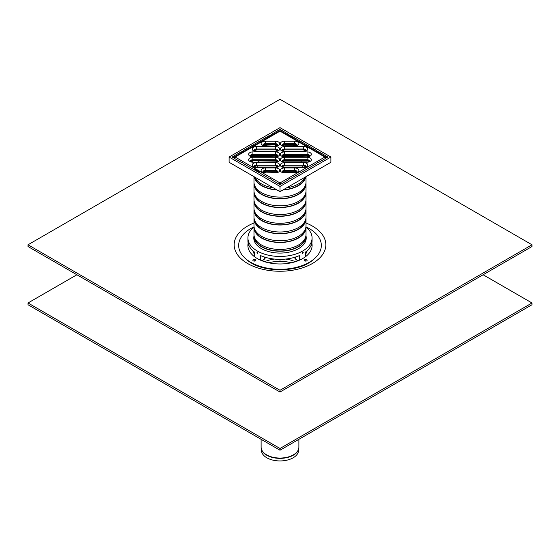 <?xml version="1.0" encoding="UTF-8"?>
<svg xmlns="http://www.w3.org/2000/svg" width="560" height="560" viewBox="0 0 560 560"><rect width="100%" height="100%" fill="white"/><g stroke="black" fill="none" stroke-linecap="round" stroke-linejoin="round"><path stroke-width="0.84" d="M280 448.476L28 302.981L28 304.731L280 450.219L532 304.731L532 302.981L280 448.476L280 450.219M483.112 274.757L532 302.981M28 302.981L76.888 274.757M305.039 261.009A0.714 0.413 180 0 1 306.369 261.009M306.712 260.862A1.428 0.826 180 0 1 304.696 260.862A1.428 0.826 180 0 1 304.696 259.7A1.428 0.826 180 0 1 306.712 259.7A1.428 0.826 180 0 1 306.712 260.862L306.712 260.862M253.631 261.009A0.714 0.413 180 0 1 254.961 261.009M253.288 260.862L253.288 260.862A1.428 0.826 180 0 1 253.288 259.7A1.428 0.826 180 0 1 255.304 259.7A1.428 0.826 180 0 1 255.304 260.862A1.428 0.826 180 0 1 253.288 260.862M275.016 269.64A39.2 22.631 180 0 1 252.28 263.193L250.768 262.318A41.342 23.87 180 0 1 254.002 226.884M305.998 226.884A41.342 23.87 180 0 1 309.232 262.318L307.72 263.193A39.2 22.631 180 0 1 284.963 269.64M253.953 253.393A28.868 16.667 180 0 1 254.499 252.763M305.501 252.763A28.868 16.667 180 0 1 306.047 253.393M254.499 254.261A27.44 15.841 180 0 1 252.847 250.698M307.153 250.698A27.44 15.841 180 0 1 305.501 254.261M297.836 260.449A27.44 15.841 180 0 1 292.418 262.535M267.582 262.535A27.44 15.841 180 0 1 262.164 260.449M247.933 246.414A32.256 18.62 180 0 1 248.514 244.377M311.486 244.377A32.256 18.62 180 0 1 312.067 246.414M247.891 245.735A32.109 18.536 180 0 1 248.22 243.362M311.78 243.362A32.109 18.536 180 0 1 312.109 245.735M311.843 243.061A32.109 18.536 180 0 1 312.109 245.441A32.109 18.536 180 0 1 292.285 262.57A32.109 18.536 180 0 1 257.292 258.552A32.109 18.536 180 0 1 247.891 245.441A32.109 18.536 180 0 1 248.157 243.061M309.232 262.318A41.342 23.87 180 0 1 250.768 262.318L252.28 263.193M313.614 259.336A39.676 22.904 180 0 1 308.28 263.235M251.72 263.235A39.676 22.904 180 0 1 246.386 259.336M280 390.278L28 244.783L28 246.533L280 392.021L532 246.533L532 244.783L280 390.278L280 392.021M28 244.783L280 99.295L532 244.783M305.501 256.704L305.501 252.077A32.074 18.515 0 0 0 312.074 240.842L312.074 237.937A32.074 18.515 180 0 1 280 256.452A32.074 18.515 180 0 1 247.926 237.937A32.074 18.515 180 0 1 253.995 227.101M306.005 227.101A32.074 18.515 180 0 1 312.074 237.937M247.926 237.937L247.926 240.842A32.074 18.515 0 0 0 254.499 252.077L254.499 256.704M260.547 260.19L260.547 255.57A32.074 18.515 0 0 0 299.453 255.57L299.453 260.19M257.845 253.071C256.711 250.453 256.711 254.401 257.845 253.071M303.191 252.469C302.071 251.153 302.071 255.101 303.191 252.469M262.871 260.043A2.135 1.232 0 0 1 262.864 260.05L264.439 259.14A2.135 1.232 0 0 0 265.062 258.265L265.062 257.229M306.11 239.393A26.229 15.141 0 0 0 306.019 238.917M306.012 235.998A26.229 15.141 180 0 1 306.229 237.937A26.229 15.141 180 0 1 280 253.078A26.229 15.141 180 0 1 253.771 237.937A26.229 15.141 180 0 1 253.988 235.998M253.981 238.917A26.229 15.141 0 0 0 253.89 239.393M294.938 257.229L294.938 258.265A2.135 1.232 0 0 0 295.561 259.14L297.136 260.05A2.135 1.232 0 0 1 297.129 260.043M255.829 170.73A29.939 17.283 180 0 1 254.625 169.701M251.041 156.156A29.939 17.283 180 0 1 251.314 155.589M255.066 150.969A29.939 17.283 180 0 1 256.396 149.905M264.516 145.74A29.939 17.283 180 0 1 268.59 144.557M291.41 144.557A29.939 17.283 180 0 1 295.484 145.74M303.604 149.905A29.939 17.283 180 0 1 304.934 150.969M308.686 155.589A29.939 17.283 180 0 1 308.959 156.156M241.003 162.169L232.12 157.038L241.003 151.914A2.8 1.617 0 0 0 243.397 150.528L268.723 135.905A2.8 1.617 0 0 0 271.117 134.526L280 129.395L288.883 134.526A2.8 1.617 0 0 0 291.277 135.905L316.603 150.528A2.8 1.617 0 0 0 318.997 151.914L327.88 157.038L318.997 162.169A2.8 1.617 0 0 0 316.603 163.548L291.277 178.171A2.8 1.617 0 0 0 288.883 179.557L280 184.681L271.117 179.557A2.8 1.617 0 0 0 268.723 178.171L243.397 163.548A2.8 1.617 0 0 0 241.003 162.169M318.997 151.914L318.997 153.055M316.603 150.528L316.603 151.676M291.277 135.905L291.277 137.053M288.883 134.526L288.883 135.667M280 129.395L280 130.816M271.117 134.526L271.117 135.667M268.723 135.905L268.723 137.053M243.397 150.528L243.397 151.676M241.003 151.914L241.003 153.055M305.97 191.667A26.019 15.022 180 0 1 306.019 192.542L306.019 199.528A26.019 15.022 180 0 1 289.954 213.402A26.019 15.022 180 0 1 261.604 210.147A26.019 15.022 180 0 1 253.981 199.528L253.981 192.542A26.019 15.022 180 0 1 254.03 191.667M306.019 192.542A26.019 15.022 180 0 1 289.954 206.416A26.019 15.022 180 0 1 261.604 203.161A26.019 15.022 180 0 1 253.981 192.542M305.613 202.153A25.662 14.812 180 0 1 289.107 215.117A25.662 14.812 180 0 1 261.856 211.743A25.662 14.812 180 0 1 254.387 202.153M305.97 200.396A26.019 15.022 180 0 1 306.019 201.271A26.019 15.022 180 0 1 289.954 215.145A26.019 15.022 180 0 1 261.604 211.89A26.019 15.022 180 0 1 253.981 201.271A26.019 15.022 180 0 1 254.03 200.396M306.019 201.271L306.019 208.257A26.019 15.022 180 0 1 289.954 222.131A26.019 15.022 180 0 1 261.604 218.876A26.019 15.022 180 0 1 253.981 208.257L253.981 201.271M305.613 210.882A25.662 14.812 180 0 1 289.107 223.853A25.662 14.812 180 0 1 261.856 220.472A25.662 14.812 180 0 1 254.387 210.882M305.97 209.125A26.019 15.022 180 0 1 306.019 210A26.019 15.022 180 0 1 289.954 223.874A26.019 15.022 180 0 1 261.604 220.619A26.019 15.022 180 0 1 253.981 210A26.019 15.022 180 0 1 254.03 209.125M306.019 210L306.019 216.986A26.019 15.022 180 0 1 289.954 230.86A26.019 15.022 180 0 1 261.604 227.605A26.019 15.022 180 0 1 253.981 216.986L253.981 210M305.613 219.618A25.662 14.812 180 0 1 289.107 232.582A25.662 14.812 180 0 1 261.856 229.208A25.662 14.812 180 0 1 254.387 219.618M305.97 217.854A26.019 15.022 180 0 1 306.019 218.729A26.019 15.022 180 0 1 289.954 232.603A26.019 15.022 180 0 1 261.604 229.348A26.019 15.022 180 0 1 253.981 218.729A26.019 15.022 180 0 1 254.03 217.854M306.019 218.729L306.019 225.715A26.019 15.022 180 0 1 289.954 239.589A26.019 15.022 180 0 1 261.604 236.334A26.019 15.022 180 0 1 253.981 225.715L253.981 218.729M305.613 228.347A25.662 14.812 180 0 1 289.107 241.311A25.662 14.812 180 0 1 261.856 237.937A25.662 14.812 180 0 1 254.387 228.347M305.97 226.583A26.019 15.022 180 0 1 306.019 227.458A26.019 15.022 180 0 1 289.954 241.339A26.019 15.022 180 0 1 261.604 238.077A26.019 15.022 180 0 1 253.981 227.458A26.019 15.022 180 0 1 254.03 226.583M306.019 227.458L306.019 234.444A26.019 15.022 180 0 1 289.954 248.318A26.019 15.022 180 0 1 261.604 245.063A26.019 15.022 180 0 1 253.981 234.444L253.981 227.458M305.613 237.076A25.662 14.812 180 0 1 289.107 250.04A25.662 14.812 180 0 1 261.856 246.666A25.662 14.812 180 0 1 254.387 237.076M305.97 235.319A26.019 15.022 180 0 1 306.019 236.187A26.019 15.022 180 0 1 289.954 250.068A26.019 15.022 180 0 1 261.604 246.813A26.019 15.022 180 0 1 253.981 236.187A26.019 15.022 180 0 1 254.03 235.319M257.243 167.209A22.806 13.167 180 0 1 257.194 166.18A22.806 13.167 180 0 1 257.201 165.956M258.559 161.854A22.806 13.167 180 0 1 259.483 160.601M264.852 156.506A22.806 13.167 180 0 1 267.722 155.253M292.278 155.253A22.806 13.167 180 0 1 295.148 156.506M300.517 160.601A22.806 13.167 180 0 1 301.441 161.854M302.799 165.956A22.806 13.167 180 0 1 302.806 166.18A22.806 13.167 180 0 1 302.757 167.209M273.42 187.866A26.019 15.022 180 0 1 261.604 183.96A26.019 15.022 180 0 1 254.828 177.135M305.172 177.135A26.019 15.022 180 0 1 286.58 187.866M276.724 189.777A25.662 14.812 180 0 1 261.856 185.556A25.662 14.812 180 0 1 254.548 176.974M305.452 176.974A25.662 14.812 180 0 1 283.276 189.777M277.13 190.008A26.019 15.022 180 0 1 261.604 185.703A26.019 15.022 180 0 1 254.142 176.736M305.858 176.736A26.019 15.022 180 0 1 282.87 190.008M306.019 176.645L306.019 182.063A26.019 15.022 180 0 1 289.954 195.944A26.019 15.022 180 0 1 261.604 192.689A26.019 15.022 180 0 1 253.981 182.063L253.981 176.645M305.613 184.695A25.662 14.812 180 0 1 289.107 197.659A25.662 14.812 180 0 1 261.856 194.285A25.662 14.812 180 0 1 254.387 184.695M305.97 182.938A26.019 15.022 180 0 1 306.019 183.813A26.019 15.022 180 0 1 289.954 197.687A26.019 15.022 180 0 1 261.604 194.432A26.019 15.022 180 0 1 253.981 183.813A26.019 15.022 180 0 1 254.03 182.938M306.019 183.813L306.019 190.792A26.019 15.022 180 0 1 289.954 204.673A26.019 15.022 180 0 1 261.604 201.418A26.019 15.022 180 0 1 253.981 190.792L253.981 183.813M305.613 193.424A25.662 14.812 180 0 1 289.107 206.388A25.662 14.812 180 0 1 261.856 203.014A25.662 14.812 180 0 1 254.387 193.424M280 186.431L229.096 157.038L229.096 162.281L280 191.667L280 186.431L330.904 157.038L330.904 162.281L280 191.667M229.096 157.038L280 127.652L330.904 157.038M261.135 447.65A18.872 10.892 0 0 0 261.163 448.147L261.457 450.884A18.578 10.724 0 0 0 266.861 457.807A18.578 10.724 0 0 0 286.573 460.25A18.578 10.724 0 0 0 298.543 450.884L298.837 448.147A18.872 10.892 0 0 0 298.865 447.65M254.044 169.701A1.785 1.029 -60 0 1 254.667 168.826L259.707 171.738A1.785 1.029 120 0 0 259.084 172.606M259.476 171.983L254.926 169.351A0.889 0.511 120 0 0 254.499 169.96M254.926 169.351L254.667 168.826M282.45 172.046A2.492 1.442 180 0 1 284.634 171.304L294.609 171.304A2.492 1.442 180 0 1 296.793 172.046M282.45 166.691A2.492 1.442 180 0 1 284.634 165.956L303.52 165.956A2.492 1.442 180 0 1 305.704 166.691M282.45 161.343A2.492 1.442 180 0 1 284.634 160.601L307.083 160.601A2.492 1.442 180 0 1 309.267 161.343M282.45 155.995A2.492 1.442 180 0 1 284.634 155.253L307.083 155.253A2.492 1.442 180 0 1 309.267 155.995M282.45 150.647A2.492 1.442 180 0 1 284.634 149.905L303.52 149.905A2.492 1.442 180 0 1 305.704 150.647M282.45 145.292A2.492 1.442 180 0 1 284.634 144.557L294.609 144.557A2.492 1.442 180 0 1 296.793 145.292M263.207 145.292A2.492 1.442 180 0 1 265.391 144.557L275.366 144.557A2.492 1.442 180 0 1 277.55 145.292M254.296 150.647A2.492 1.442 180 0 1 256.48 149.905L275.366 149.905A2.492 1.442 180 0 1 277.55 150.647M250.733 155.995A2.492 1.442 180 0 1 252.917 155.253L275.366 155.253A2.492 1.442 180 0 1 277.55 155.995M250.733 161.343A2.492 1.442 180 0 1 252.917 160.601L275.366 160.601A2.492 1.442 180 0 1 277.55 161.343M254.296 166.691A2.492 1.442 180 0 1 256.48 165.956L275.366 165.956A2.492 1.442 180 0 1 277.55 166.691M263.207 172.046A2.492 1.442 180 0 1 265.391 171.304L275.366 171.304A2.492 1.442 180 0 1 277.55 172.046M278.992 184.1A1.785 1.029 -60 0 1 280 182.938A1.785 1.029 60 0 1 281.008 184.1M325.864 158.207A1.785 1.029 -120 0 0 324.856 157.038A1.785 1.029 -60 0 1 325.745 156.954L280.889 131.054A1.785 1.029 120 0 0 280 131.145A1.785 1.029 -120 0 0 279.111 131.054L234.255 156.954A1.785 1.029 60 0 1 235.144 157.038A1.785 1.029 120 0 0 234.136 158.207M280 261.737L280 260.575M305.501 253.365A30.59 17.661 180 0 1 305.872 253.694M254.128 253.694A30.59 17.661 180 0 1 254.499 253.365M295.162 261.618A25.312 14.616 0 0 0 285.656 259.07M274.344 259.07A25.312 14.616 0 0 0 264.838 261.618M291.144 262.829A24.878 14.364 0 0 0 268.856 262.829M315.455 257.712A40.299 23.268 180 0 1 308.497 263.109C294.462 271.936 265.538 271.936 251.503 263.109A40.299 23.268 180 0 1 244.545 257.712M306.019 222.992A45.843 26.467 180 0 1 316.099 261.1A45.843 26.467 180 0 1 249.613 264.6A45.843 26.467 180 0 1 247.583 226.072A45.843 26.467 180 0 1 253.981 222.992M264.439 257.04L264.439 259.14M295.561 259.14L295.561 257.04M266.644 454.86A18.886 10.906 180 0 1 261.114 447.146L261.163 448.147A18.872 10.892 0 0 0 266.658 455.182A18.872 10.892 0 0 0 293.342 455.182A18.872 10.892 0 0 0 298.837 448.147L298.886 447.146A18.886 10.906 180 0 1 293.356 454.86A18.886 10.906 180 0 1 266.644 454.86M284.634 167.944L284.634 170.429L294.609 170.429L294.609 167.944L284.634 167.944A4.277 2.471 0 0 0 280.357 170.415A4.277 2.471 0 0 0 284.634 172.886L282.135 171.871M282.142 171.794A2.492 1.442 180 0 1 284.634 170.429L284.634 171.304M297.108 171.871L294.609 172.886A4.277 2.471 0 0 0 298.886 170.415A4.277 2.471 0 0 0 294.609 167.944M294.609 171.304L294.609 170.429A2.492 1.442 180 0 1 297.101 171.794M284.634 172.886L294.609 172.886M280 182.938L235.144 157.038L280 131.145L324.856 157.038L280 182.938M284.634 162.596A4.277 2.471 0 0 0 280.357 165.067A4.277 2.471 0 0 0 284.634 167.531L303.52 167.531A4.277 2.471 0 0 0 307.797 165.067A4.277 2.471 0 0 0 303.52 162.596L284.634 162.596L284.634 165.081L303.52 165.081L303.52 162.596M284.634 151.9A4.277 2.471 0 0 0 280.357 154.364A4.277 2.471 0 0 0 284.634 156.835L307.083 156.835A4.277 2.471 0 0 0 311.36 154.364A4.277 2.471 0 0 0 307.083 151.9L284.634 151.9L284.634 154.378L307.083 154.378L307.083 151.9M294.609 141.197L284.634 141.197A4.277 2.471 0 0 0 280.357 143.668A4.277 2.471 0 0 0 284.634 146.139L294.609 146.139A4.277 2.471 0 0 0 298.886 143.668A4.277 2.471 0 0 0 294.609 141.197L294.609 143.682A2.492 1.442 180 0 1 297.101 145.047M275.366 151.487A4.277 2.471 0 0 0 279.643 149.016A4.277 2.471 0 0 0 275.366 146.545L256.48 146.545A4.277 2.471 0 0 0 252.203 149.016A4.277 2.471 0 0 0 256.48 151.487L275.366 151.158L256.48 151.487M275.366 162.183A4.277 2.471 0 0 0 279.643 159.712A4.277 2.471 0 0 0 275.366 157.248L252.917 157.248A4.277 2.471 0 0 0 248.64 159.712A4.277 2.471 0 0 0 252.917 162.183L275.366 161.854L252.917 162.183M275.366 172.886A4.277 2.471 0 0 0 279.643 170.415A4.277 2.471 0 0 0 275.366 167.944L265.391 167.944A4.277 2.471 0 0 0 261.114 170.415A4.277 2.471 0 0 0 265.391 172.886L275.366 172.557L265.391 172.886M275.366 167.531A4.277 2.471 0 0 0 279.643 165.067A4.277 2.471 0 0 0 275.366 162.596L256.48 162.596A4.277 2.471 0 0 0 252.203 165.067A4.277 2.471 0 0 0 256.48 167.531L275.366 167.209L256.48 167.531M252.917 151.9A4.277 2.471 0 0 0 248.64 154.364A4.277 2.471 0 0 0 252.917 156.835L275.366 156.835A4.277 2.471 0 0 0 279.643 154.364A4.277 2.471 0 0 0 275.366 151.9L252.917 151.9L252.917 154.378L275.366 154.378L275.366 151.9M265.391 141.197A4.277 2.471 0 0 0 261.114 143.668A4.277 2.471 0 0 0 265.391 146.139L275.366 146.139A4.277 2.471 0 0 0 279.643 143.668A4.277 2.471 0 0 0 275.366 141.197L265.391 141.197L265.391 143.682L275.366 143.682L275.366 141.197M303.52 151.487A4.277 2.471 0 0 0 307.797 149.016A4.277 2.471 0 0 0 303.52 146.545L284.634 146.545A4.277 2.471 0 0 0 280.357 149.016A4.277 2.471 0 0 0 284.634 151.487L303.52 151.158L284.634 151.487M307.083 157.248L284.634 157.248A4.277 2.471 0 0 0 280.357 159.712A4.277 2.471 0 0 0 284.634 162.183L307.083 162.183A4.277 2.471 0 0 0 311.36 159.712A4.277 2.471 0 0 0 307.083 157.248L307.083 159.733A2.492 1.442 180 0 1 309.575 161.091M284.634 167.531L282.121 166.411A2.492 1.442 180 0 1 284.634 165.081L284.634 165.956M303.52 167.531L284.634 167.209M303.52 165.956L303.52 165.081A2.492 1.442 180 0 1 306.012 166.439M284.634 157.248L284.634 159.733L307.083 159.733L307.083 160.601M284.634 162.183L282.135 161.168M282.142 161.091A2.492 1.442 180 0 1 284.634 159.733L284.634 160.601M309.582 161.168L307.083 162.183M284.634 156.835L282.135 155.82M282.142 155.743A2.492 1.442 180 0 1 284.634 154.378L284.634 155.253M307.083 156.835L284.634 156.506M307.083 155.253L307.083 154.378A2.492 1.442 180 0 1 309.575 155.743M303.52 146.545L303.52 149.03A2.492 1.442 180 0 1 306.012 150.395M284.634 146.545L284.634 149.03L303.52 149.03L303.52 149.905M282.142 150.395A2.492 1.442 180 0 1 284.634 149.03L284.634 149.905M284.634 141.197L284.634 143.682L294.609 143.682L294.609 144.557M284.634 146.139L282.135 145.124M282.142 145.047A2.492 1.442 180 0 1 284.634 143.682L284.634 144.557M297.108 145.124L294.609 146.139M265.391 146.139L262.892 145.124M262.899 145.047A2.492 1.442 180 0 1 265.391 143.682L265.391 144.557M275.366 146.139L265.391 145.81M275.366 144.557L275.366 143.682A2.492 1.442 180 0 1 277.858 145.047M275.366 146.545L275.366 149.03A2.492 1.442 180 0 1 277.858 150.395M256.48 146.545L256.48 149.03L275.366 149.03L275.366 149.905M253.988 150.395A2.492 1.442 180 0 1 256.48 149.03L256.48 149.905M252.917 156.835L250.418 155.82M250.425 155.743A2.492 1.442 180 0 1 252.917 154.378L252.917 155.253M275.366 156.835L252.917 156.506M275.366 155.253L275.366 154.378A2.492 1.442 180 0 1 277.858 155.743M275.366 157.248L275.366 159.733A2.492 1.442 180 0 1 277.858 161.091M252.917 157.248L252.917 159.733L275.366 159.733L275.366 160.601M250.425 161.091A2.492 1.442 180 0 1 252.917 159.733L252.917 160.601M275.366 162.596L275.366 165.081A2.492 1.442 180 0 1 277.858 166.439L275.366 167.209M256.48 162.596L256.48 165.081L275.366 165.081L275.366 165.956M253.988 166.439A2.492 1.442 180 0 1 256.48 165.081L256.48 165.956M275.366 167.944L275.366 170.429A2.492 1.442 180 0 1 277.858 171.794M265.391 167.944L265.391 170.429L275.366 170.429L275.366 171.304M262.899 171.794A2.492 1.442 180 0 1 265.391 170.429L265.391 171.304M253.981 236.187L253.981 239.862M306.019 236.187L306.019 239.862M298.886 447.146L298.886 439.313M261.114 447.146L261.114 439.313M294.609 172.557L284.634 172.557M303.52 167.209L306.019 166.523M307.083 161.854L284.634 161.854M307.083 156.506L309.582 155.82M306.019 150.472L303.52 151.158M284.634 151.158L282.135 150.472M294.609 145.81L284.634 145.81M275.366 145.81L277.865 145.124M277.865 150.472L275.366 151.158M256.48 151.158L253.981 150.472M275.366 156.506L277.865 155.82M277.865 161.168L275.366 161.854M252.917 161.854L250.418 161.168M256.48 167.209L253.981 166.523M277.865 171.871L275.366 172.557M265.391 172.557L262.892 171.871M326.508 157.829A1.785 1.785 0 0 0 325.745 156.954M280.889 131.054A1.785 1.785 0 0 0 279.111 131.054M234.255 156.954A1.785 1.785 0 0 0 233.492 157.829"/></g></svg>

